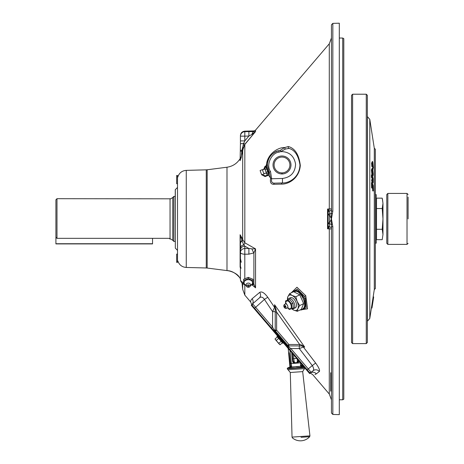 <?xml version="1.0" encoding="UTF-8"?>
<svg xmlns="http://www.w3.org/2000/svg" width="464" height="464" viewBox="0 0 464 464"><rect width="100%" height="100%" fill="white"/><g stroke="black" fill="none" stroke-linecap="round" stroke-linejoin="round"><path stroke-width="0.7" d="M372.227 306.31L372.348 305.538L371.815 305.451L373.155 296.856L373.688 296.937L372.395 305.26L371.861 305.179M372.145 306.855L371.612 306.774L371.815 305.451M371.693 306.228L371.612 306.774M371.583 306.942L371.461 307.742L371.995 307.812L372.134 306.901L371.583 306.942L372.116 307.035L372.186 306.571L371.995 307.812M371.971 307.968L371.461 307.742L369.791 318.437L369.791 119.387L367.465 116.667L367.465 321.158L369.791 318.437M371.426 307.968L371.96 308.044L371.426 307.963M372.569 169.099L373.102 169.058L372.853 168.676L373.334 167.806L372.801 162.394C372.43 160.921 372.198 161.043 372.105 162.76L371.571 162.8L371.838 166.617L372.372 166.576L372.238 163.299C372.314 162.052 372.493 162.023 372.772 163.218L373.201 167.185L372.551 168.699M372.105 162.76L372.372 166.576M372.841 167.846L372.812 167.214M372.325 168.722L372.801 167.846M372.238 163.299C372.314 162.052 372.493 162.023 372.772 163.218L372.238 163.258L372.667 167.226L373.201 167.185M371.739 162.789L372.418 162.313M373.068 173.751C373.015 175.137 372.841 175.311 372.557 174.278L372.093 170.317C372.145 168.884 372.319 168.734 372.621 169.853L373.068 173.751L372.522 174.168M372.87 174.951L372.557 174.278M371.745 169.134L372.279 169.087L372.621 169.853L372.105 169.894L372.534 173.797M371.56 170.358C371.612 168.931 371.786 168.774 372.087 169.894M373.201 174.244L372.627 168.948C372.238 167.608 372.012 167.898 371.954 169.824L372.546 175.177L372.94 175.96L373.201 174.244M372.546 175.177L372.058 175.218M372.302 175.937L372.94 175.96M371.954 169.824L371.42 169.87L372.012 175.218M372.087 179.817L372.586 182.364C372.969 183.512 373.166 183.036 373.166 180.943L373.149 178.449L371.948 174.887L372.087 179.817L371.554 179.864L372.053 182.404L372.412 183.019L372.946 182.978L372.586 182.364L372.053 182.404M371.948 174.887L371.415 174.928L371.432 177.312L371.966 177.271M372.853 178.472L372.105 176.964M372.633 180.45L372.615 178.489M371.971 177.683L371.577 177.718L371.571 177.3M372.105 177.671L372.099 176.221L373.015 178.942L372.952 181.865L372.105 177.671M373.027 180.421L372.493 180.461L372.488 181.14M372.575 186.168L372.662 190.634L373.334 190.936L373.213 185.513L372.012 182.596L372.134 187.85L372.18 183.901L372.778 189.161L372.685 185.136L373.097 186.128L373.195 190.594M373.097 186.128L372.708 186.163M372.273 188.198L371.6 187.897L372.134 187.85M372.012 182.596L371.484 182.636L371.6 187.897M372.557 185.246L372.186 184.353M373.334 190.936L372.807 190.982L372.795 190.623M375.364 288.625L375.335 149.199L375.364 288.625M56.985 198.691L56.985 238.334L55.912 237.214L55.912 199.764L56.985 198.691L170.781 198.818L172.765 197.502L172.765 240.323L170.781 239.006L170.114 239.111M170.05 198.691L170.05 239.059L169.157 238.334L56.985 238.334M172.765 197.502L173.843 196.423L173.843 241.402L175.259 241.402M260.008 315.468L309.633 373.566L310.068 373.189L251.691 304.836L251.25 305.213L260.008 315.468L260.449 315.091M242.678 179.081L242.678 151.2L240.108 160.648L240.427 144.217A4.495 0.951 0 0 1 243.722 143.301L241.93 150.295L241.28 157.447L241.93 151.2L242.678 151.2L242.678 239.598L244.83 242.805L255.548 248.89L253.895 252.915L248.89 254.168L244.806 254.214L244.806 278.777M240.427 267.67L240.108 267.264L240.108 234.726L242.678 239.146A2.245 1.949 180 0 1 241.93 240.596L243.722 244.864A2.245 1.508 119.8 0 0 244.83 242.805L244.83 144.269L242.678 150.295L242.678 239.598A2.245 1.949 180 0 1 241.93 241.048A4.495 3.892 180 0 0 240.427 243.948L240.108 234.726L241.28 237.034L241.93 240.596A4.495 3.892 180 0 0 240.427 243.496M242.283 284.014L242.678 287.842L242.678 283.324L242.597 286.114M239.354 277.17L239.372 277.205A1.438 0.389 -36.6 0 1 239.354 277.17C235.468 272.925 231.35 270.732 226.989 270.593L226.989 270.593A1.438 1.334 -83.7 0 0 227.018 270.599L227.302 270.634M342.722 38.036L343.801 38.657L343.801 399.168L342.722 399.788L342.722 38.036L339.306 38.036M331.441 404.37L331.441 395.943M331.441 351.596L331.441 347.379M291.177 292.883L296.954 287.233L305.764 295.73L307.539 308.815L299.901 310.033M314.882 362.065L312.133 358.51M275.216 311.669L272.577 311.622L264.434 299.408C262.67 296.908 260.948 296.444 259.266 298.021L252.393 304.024C251.378 304.483 251.378 304.483 252.393 304.024A4.495 4.385 48 0 0 252.103 298.752C249.887 302.696 249.887 302.696 252.103 298.752L251.186 299.819M251.128 299.918L250.757 300.846M250.705 301.055L250.618 301.722M252.103 298.752L259.678 292.39C261.708 291.143 264.405 292.767 267.763 297.267L274.572 307.423L274.572 304.732L304.703 347.078L303.375 347.06L315.63 363.034C318.843 367.482 320.079 370.313 319.336 371.513L316.315 373.856C311.854 375.266 311.854 375.266 316.315 373.856L314.998 374.552M331.441 228.967A2.158 2.158 0 0 0 329.417 226.815A2.158 2.158 0 0 1 331.441 228.967L327.555 228.798L328.071 226.496L328.071 212.442L328.071 225.376A1.438 1.438 0 0 0 329.417 226.815L327.555 228.798L327.555 209.026L329.417 211.01A1.438 1.438 0 0 0 328.071 212.442L327.555 209.026L331.441 208.858A2.158 2.158 0 0 1 329.417 211.01A2.158 2.158 0 0 0 331.441 208.858M252.967 283.678L253.895 284.061L255.548 287.848L252.039 284.867M282.588 182.949L282.472 182.949C288.654 183.286 299.448 177.828 299.982 164.981L299.97 165.538M267.415 164.21L267.397 164.981C267.914 157.627 271.701 152.876 278.76 150.736C275.419 150.8 267.751 156.113 267.415 164.21L266.348 165.462A2.158 1.241 -128.1 0 1 266.336 165.88M266.481 165.845L268.586 173.06L268.296 173.182L267.56 171.164A1.079 0.36 -20 0 0 268.024 171.291A2.158 0.545 -25.8 0 1 268.853 171.344L267.397 164.981L268.853 171.344L268.569 175.201L268.204 172.921A1.798 1.798 0 0 1 267.171 175.206L266.533 173.449M331.441 90.445L331.441 82.018M331.441 226.67L331.163 213.295L331.441 211.155L332.839 211.097L332.839 23.368L339.306 23.2L339.306 414.625L332.839 414.456L331.441 413.018L331.441 226.67L332.839 226.728L332.839 414.456M329.301 211.021L329.417 213.974A2.158 1.346 180 0 0 331.163 213.295L332.375 213.695L331.441 218.909L332.839 226.728M331.441 41.876L331.441 33.449M291.879 292.54L297.215 289.142L304.477 296.409L305.416 298.497L306.205 307.742L301.124 310.033L300.463 309.755M301.983 309.517L305.498 306.397L304.5 298.787L298.59 291.148L292.923 291.583M240.427 248.072A4.495 3.329 180 0 1 243.722 244.864L244.806 246.14L244.806 248.518A4.495 3.892 180 0 0 240.427 252.41A4.495 1.81 0 0 0 244.806 254.214L244.806 248.518L248.89 248.472L244.806 246.14A4.495 3.892 180 0 0 240.427 250.026L240.427 243.948M175.322 189.695L175.322 248.124L175.259 189.701L177.509 187.45L177.509 258.373C177.921 261.829 177.921 261.829 177.509 258.373M177.886 176.778C179.301 172.84 182.091 170.7 186.261 170.369L186.261 267.455C182.091 267.119 179.301 264.985 177.886 261.046L177.874 261.006M177.509 179.452C177.921 175.995 177.921 175.995 177.509 179.452L177.509 250.374L175.322 248.124M177.509 176.993A1.67 1.67 0 0 0 177.793 177.126L177.834 176.981M231.368 271.544L230.045 271.15M229.187 270.947L228.387 270.79M228.184 270.756L227.604 270.669M239.401 277.228A1.438 0.389 -36.6 0 1 239.372 277.205L240.161 278.388M227.047 270.599A1.438 1.334 -83.7 0 1 227.018 270.599C228.416 270.512 236.692 272.554 239.372 277.205L236.083 273.957M243.223 147.094L242.678 151.2M243.954 145.522L255.548 131.556L251.946 134.421A4.495 2.291 -87.2 0 1 253.895 131.625L255.548 131.556L244.83 144.269L243.722 143.301L244.806 140.905L248.89 136.051L248.89 131.59L253.895 131.625L253.895 130.918L255.548 130.129L255.548 131.556L254.684 132.426M243.037 144.814L243.658 143.428M240.427 144.217L240.427 135.65L240.427 136.149L244.806 136.149L244.806 131.683L248.89 131.59M251.946 134.421L248.89 136.051L244.806 136.149L244.806 140.905L240.427 140.905L240.427 136.149A4.495 4.466 -0 0 1 244.806 131.683L244.806 131.155C242.138 131.474 240.683 132.977 240.427 135.65M254.794 131.701L254.376 131.695M242.678 150.295L240.427 150.295M240.34 159.726L240.427 158.734A4.495 2.204 -0 0 1 241.28 157.447L240.108 160.648L240.108 158.653C237.046 163.514 232.673 166.367 226.989 167.226L226.989 270.593M240.114 160.643L240.265 160.353M241.263 262.235L240.427 258.744M242.678 283.324L242.678 289.31L242.005 282.849L242.678 287.842M243.623 282.564A4.495 3.265 0 0 1 240.427 279.432L240.427 250.026M252.19 284.844L252.19 284.844A4.495 1.711 -66.1 0 0 253.895 284.061L253.895 252.915A4.495 0.98 61.7 0 1 251.946 248.866L255.548 248.89L255.548 287.848L252.138 284.821M240.427 267.56L240.108 267.264L240.427 266.208L241.013 268.291M241.28 237.034A4.495 2.291 180 0 0 240.427 238.374M251.946 248.866L248.89 248.472L248.89 254.168M328.071 214.873A1.438 0.899 180 0 1 329.417 213.974L329.417 223.845A2.158 1.346 0 0 1 331.163 224.53L332.375 224.124M332.839 211.097L332.375 213.695M331.441 211.155L331.441 24.807L332.839 23.368M328.071 222.239A1.438 0.742 180 0 0 329.469 222.975L331.441 218.909L329.469 214.844A1.438 0.742 180 0 0 328.071 215.586M310.544 373.253L312.782 374.709L329.289 394.035L329.289 228.845A2.158 1.641 91.5 0 0 328.761 227.325A1.438 1.247 180 0 1 328.071 226.252L328.071 226.496M255.548 130.129L329.289 43.79L329.289 208.98A2.158 1.641 88.5 0 1 328.761 210.499A1.438 1.247 180 0 0 328.071 211.567M259.266 298.021A4.495 4.106 48 0 0 259.678 292.39M275.216 312.092L275.216 308.688L274.572 304.732L276.625 312.115L275.216 312.092L275.216 330.124L276.625 330.153L288.881 344.497L287.819 345.407A1.438 1.438 0 0 0 288.91 345.912L299.709 345.912L299.68 344.497L276.625 312.115L276.625 330.153L275.535 331.023A1.438 1.415 139.5 0 1 275.198 330.095L274.12 329.904L275.216 330.124A1.438 1.438 0 0 0 275.564 331.058L274.178 330.565L273.882 330.82A1.438 0.609 -40.5 0 1 274.12 329.904L272.577 327.137L255.647 307.319L254.585 308.229L252.602 305.904A1.438 1.438 0 0 1 252.729 303.903L255.647 307.319L264.434 299.408L267.763 297.267M271.51 328.048L272.577 327.137L272.577 311.622L274.572 307.423A2.697 2.152 0 0 1 275.216 308.688A1.438 0.412 177.9 0 0 276.063 309.018M304.703 347.078L301.861 345.976A1.438 0.51 -80.2 0 1 301.588 344.99L304.703 347.078M289.814 349.473L290.876 348.563L288.857 347.014A1.438 0.684 139.5 0 1 287.784 347.101L288.08 346.846A1.438 0.847 3.1 0 0 288.857 347.014L288.881 344.497L299.68 344.497L301.588 344.99M276.144 309.436A1.438 0.371 180 0 1 275.216 309.088M274.12 329.904A1.438 0.847 96.1 0 0 274.178 330.565L288.08 346.846L287.819 345.407L275.564 331.058M313.647 368.984L313.589 369.872M313.565 369.959L313.09 370.742A4.495 4.373 -129 0 1 319.336 371.513M309.273 372.256L309.273 372.256A1.438 1.438 -40.5 0 0 310.979 372.621L311.158 372.308L310.979 372.621C310.375 373.555 310.375 373.555 310.979 372.621A4.495 4.437 -129 0 1 316.315 373.856M311.158 372.308A1.438 1.438 0 0 1 309.157 372.122L307.174 369.802L312.307 365.597L299.292 348.563L299.239 345.912L301.861 345.976A2.697 2.506 90 0 1 303.375 347.06L299.292 348.563L290.876 348.563L311.158 372.308L313.09 370.742C314.058 369.773 313.797 368.056 312.307 365.597L315.63 363.034M288.933 345.935A1.438 1.421 139.5 0 1 287.842 345.442M262.589 174.945L265.495 175.868L266.835 175.34M268.412 175.299L265.072 176.575A1.079 0.777 -111.5 0 1 265.495 175.868M268.337 175.293L267.171 175.206M265.072 176.575L261.98 174.911M264.898 168.096L265.025 166.309L266.284 166.089M263.5 169.696L265.025 166.309L265.373 166.53A1.079 0.876 -87.9 0 1 265.431 166.234L266.348 165.462C267.258 153.224 278.934 147.123 284.612 147.593L288.382 146.531C295.029 148.393 299.002 154.703 300.307 165.462C299.303 178.652 288.225 184.405 281.416 184.115L273.679 184.295C270.935 184.312 269.909 182.34 270.599 178.385L271.655 178.739C271.057 181.847 272.084 183.315 274.734 183.152L282.472 182.949A1.438 1.114 88.5 0 0 281.416 184.115M267.763 171.715L268.262 173.089L266.672 173.664L264.712 168.583L263.639 169.65L262.375 169.638L263.97 174.029L264.932 173.205L266.44 173.333L266.174 172.295L267.763 171.715L266.058 167.092A1.079 1.038 -54.1 0 1 266.017 166.895M266.058 167.092L265.379 166.506M268.586 173.06L268.366 174.934M270.599 178.385L269.277 172.15L270.495 171.442L271.655 178.739L282.472 178.46C290.783 177.312 295.156 172.544 295.58 164.169C294.147 155.898 289.24 151.693 280.848 151.554L279.038 152.14C271.278 152.818 265.773 165.242 270.495 171.442M271.713 178.57L270.657 178.217L268.569 175.201M285.488 149.019A1.438 0.789 -129.4 0 1 284.612 147.593L280.326 150.255L280.848 151.554L285.488 149.019L289.031 148.434M299.982 164.865L299.982 164.981C298.456 155.475 294.768 149.942 288.927 148.387A1.438 1.218 -67.4 0 1 288.382 146.531M274.734 183.152A1.438 1.114 88.5 0 0 273.679 184.295M280.326 150.255L278.76 150.736L279.038 152.14M330.733 386.21L331.441 386.21L331.441 383.049L330.733 383.049L330.733 390.775L331.441 390.775L331.441 391.094L331.441 390.775M330.733 391.094L330.733 390.775L330.733 391.094L331.441 391.094M331.441 386.21L331.441 388.362L330.733 388.362M331.441 372.105L331.441 372.778L330.733 372.778L330.733 376.368L331.441 376.368L331.441 382.313L330.733 382.313L330.733 382.771L331.441 382.771M330.733 376.368L330.733 382.87M331.441 373.387L331.441 372.865M330.733 379.152L330.733 379.674L331.441 379.674L331.441 379.152M330.733 377.006L330.733 376.611M330.733 373.387L330.733 372.865M331.441 372.778L331.441 375.579M331.441 380.347L331.441 382.87M281.323 151.786L281.335 151.38M152.54 238.334L152.54 243.913L55.912 243.913L55.912 237.214M366.27 94.215L367.349 95.294L367.349 342.531L366.27 343.609L366.27 94.215L352.611 94.215L352.611 343.609L366.27 343.609M352.611 343.609L351.532 342.531L351.532 95.294L352.611 94.215M386.779 243.327L386.779 194.497L387.84 193.436L387.84 244.389L386.779 243.327M408.088 218.909L408.088 197.084M282.495 173.948A8.978 8.978 0 0 1 273.023 164.981A8.978 8.978 0 0 1 282.002 155.997A8.978 8.978 0 0 1 290.98 164.981A8.978 8.978 0 0 1 282.495 173.948L282.193 173.64A8.665 8.665 0 0 1 281.816 173.64L281.926 173.524A8.549 8.549 0 0 0 282.002 173.53A8.549 8.549 0 0 0 282.077 173.524L282.193 173.64A8.665 8.665 0 0 1 281.816 173.64L281.926 173.524A8.549 8.549 0 0 0 282.077 173.524L282.193 173.64M274.102 164.981A7.9 7.9 0 0 0 282.002 172.881A7.9 7.9 0 0 0 289.901 164.981A7.9 7.9 0 0 0 282.002 157.076A7.9 7.9 0 0 0 274.102 164.981M281.509 173.948L281.926 173.524M300.66 366.067L300.504 365.203A1.079 0.65 -170.1 0 1 301.484 365.8L301.368 366.357A1.079 0.806 -40.4 0 0 300.869 366.282A1.079 0.615 -105.1 0 1 301.345 367.157A1.079 0.539 120.8 0 0 301.368 366.357L301.484 365.8L301.368 366.357L302.215 366.485A1.079 0.812 -89.6 0 1 302.975 367.5L301.345 367.157L296.189 367.871L290.986 367.882A1.079 0.539 -128.8 0 1 290.853 367.094L290.035 367.331A1.079 0.812 81.6 0 0 289.42 368.451L287.233 368.613L288.231 367.465L289.814 367.355A1.079 0.864 86 0 0 289.031 368.491M292.042 437.111L309.935 435.858L302.673 371.623L290.296 372.488L292.042 437.111L292.424 437.906A12.406 12.406 0 0 0 309.668 436.699L301.043 437.303M301.484 365.8L302.093 365.76M304.378 367.418L303.363 367.488A1.079 0.864 86 0 0 302.429 366.473L303.508 366.398M302.777 366.45L302.232 364.907M300.481 365.504L300.533 365.806M301.641 364.211L301.559 365.296M289.814 367.355L290.035 367.331A0.719 0.69 86 0 0 290.586 366.566L290.853 367.094A1.079 0.806 32.4 0 1 291.34 366.949L291.601 366.432M288.208 348.481L289.867 366.612L289.466 367.378M290.528 366.566L290 366.606M289.867 366.612L290.661 366.56L289.118 352.814M290.284 368.242L290.986 367.882A1.079 0.615 -82.9 0 1 291.34 366.949L300.869 366.282M294.425 362.251L294.814 362.755L296.844 362.61L297.331 361.485A1.079 0.377 12 0 0 298.248 361.439L297.25 362.813L294.031 362.738L293.776 363.109L292.726 361.856L292.314 359.536L292.854 359.49L293.045 361.207L294.083 361.334L294.814 362.755L296.844 362.61L297.349 361.375L297.25 359.066M294.814 362.755A1.079 0.389 132.5 0 1 294.437 363.01L294.263 363.353L290.093 363.556M297.349 361.375A1.079 0.371 9.3 0 0 298.294 361.288L298.375 360.835L297.372 361.108M293.509 354.693L294.083 361.334M292.285 353.261L292.854 359.49L292.314 359.536L292.813 362.03L293.254 361.792L293.028 361.108L292.517 361.207M300.504 365.203L300.579 362.807L294.263 363.353M298.897 360.87L298.323 362.367M291.137 363.463L289.965 350.54L291.549 365.829L291.34 366.949M291.549 365.829A1.079 0.65 162.1 0 0 290.661 366.56M294.17 361.705A1.079 0.377 160 0 1 293.254 361.792L294.031 362.738M298.381 360.737L298.897 360.76L298.549 361.995M293.202 362.593L293.776 363.109M298.555 366.583L296.119 366.821M297.47 363.132L297.917 362.819M293.474 367.975L294.814 367.946M290.986 367.882L289.42 368.451M289.751 368.393L290.087 368.306M375.364 243.182L376.223 243.182L376.223 194.642L375.364 194.642M382.22 229.291L382.968 234.482L382.968 218.909L382.22 229.291L376.507 229.291L376.507 239.668L382.22 239.668L382.968 234.482L382.22 229.291M382.22 208.533L382.968 218.909L382.968 203.342L382.22 208.533L376.507 208.533L376.507 198.151L382.22 198.151L382.968 203.342L382.475 199.189M376.507 208.533L376.507 229.291M287.645 300.022A5.603 2.981 63.9 0 1 288.683 298.572A5.603 2.981 63.9 0 1 292.384 300.115A5.603 2.981 63.9 0 1 294.756 305.411A5.603 2.981 63.9 0 1 293.613 308.641A5.603 2.981 63.9 0 1 291.972 308.635M300.736 309.621A10.115 5.382 -116.1 0 0 302.447 309.337A10.115 5.382 -116.1 0 0 303.937 300.718A10.115 5.382 -116.1 0 0 297.105 291.45A10.115 5.382 -116.1 0 0 293.55 291.172A10.115 5.382 -116.1 0 0 292.274 292.349M302.447 309.337L303.305 308.914A10.115 5.382 -116.1 0 0 304.802 300.295A10.115 5.382 -116.1 0 0 297.969 291.032A10.115 5.382 -116.1 0 0 294.408 290.754L293.55 291.172M297.163 301.455L299.645 305.59L297.894 308.734A8.358 4.449 -116.1 0 0 297.163 301.455A8.358 4.449 -116.1 0 0 292.134 295.487L295.806 296.763L297.163 301.455M291.641 308.751L293.602 310.045A8.358 4.449 -116.1 0 0 297.894 308.734L297.279 311.315L293.602 310.045A8.358 4.449 63.9 0 1 291.746 308.711M295.156 307.887A5.62 2.987 -116.1 0 0 296.218 303.201A5.62 2.987 -116.1 0 0 292.378 297.876A5.62 2.987 -116.1 0 0 290.226 297.818M287.361 300.109L287.842 296.803L289.6 293.66L292.134 295.487A8.358 4.449 -116.1 0 0 287.842 296.803A8.358 4.449 -116.1 0 0 287.489 300.069M289.6 293.66L293.59 291.705L299.802 294.808L295.806 296.763M299.645 305.59L303.642 303.636L299.802 294.808M297.279 311.315L301.269 309.36L303.642 303.636M285.847 303.874A4.246 2.256 63.9 0 1 285.801 303.526A4.246 2.256 63.9 0 1 288.161 301.2A4.246 2.256 63.9 0 1 291.264 306.257A4.246 2.256 63.9 0 1 287.692 307.638M285.053 308.171A1.728 0.916 63.9 0 1 283.823 305.561A1.728 0.916 63.9 0 1 284.751 305.167A1.728 0.916 63.9 0 1 286.004 307.18A1.728 0.916 63.9 0 1 285.116 308.206A1.728 0.916 63.9 0 1 285.053 308.171M283.823 305.561A2.245 2.245 0 0 1 285.696 303.908A2.163 1.154 63.9 0 1 286.259 304.024A2.163 1.154 63.9 0 1 287.842 306.605A2.163 1.154 63.9 0 1 287.57 307.736L288.051 307.354M285.256 306.849A0.551 0.296 63.9 0 1 284.542 306.495A0.551 0.296 63.9 0 1 285.256 306.849M287.547 307.76L289.281 309.453L292.047 308.606L291.572 303.914L288.33 300.063L285.563 300.91L285.644 303.914M292.047 308.606L293.416 307.939L292.941 303.241L291.572 303.914M288.33 300.063L289.698 299.39L292.941 303.241M285.563 300.91L289.698 299.39M246.053 285.244A4.246 2.999 0 0 1 244.052 282.692A4.246 2.999 0 0 1 248.292 279.693A4.246 2.999 0 0 1 252.538 282.692A4.246 2.999 0 0 1 250.537 285.244M248.292 287.291A1.728 1.224 0 0 1 247.341 287.088A1.728 1.224 0 0 1 246.639 285.714A1.728 1.224 0 0 1 248.292 284.85A1.728 1.224 0 0 1 249.945 285.714A1.728 1.224 0 0 1 249.249 287.088A1.728 1.224 0 0 1 248.292 287.291M246.129 284.629A2.163 1.531 0 0 1 246.216 284.2L246.216 284.2A2.163 1.531 0 0 1 248.292 283.098A2.163 1.531 0 0 1 250.374 284.2L250.374 284.2A2.245 2.245 0 0 1 249.249 287.088M247.991 286.392A0.719 0.719 0 0 0 248.292 286.462A0.551 0.389 0 0 1 248.292 285.679A0.551 0.389 0 0 1 248.292 286.462A0.719 0.719 0 0 0 248.6 286.392M250.485 285.563L252.967 284.345L252.967 280.534L248.292 278.626L243.623 280.534L243.623 284.345L246.106 285.563M252.967 284.345L252.967 279.258L248.292 277.356L248.292 278.626M243.623 284.345L243.623 279.258L248.292 277.356M177.509 262.375L177.509 254.104L176.674 254.104L176.674 262.375L177.509 262.375M177.509 183.721L177.509 175.45L176.674 175.45L176.674 183.721L177.509 183.721M263.97 174.029L261.65 174.795L260.101 170.537L262.375 169.638M266.266 167.603L264.689 168.328M266.174 172.295L264.671 168.177M266.765 168.971L265.176 169.551M277.524 335.971L276.973 336.441L282.814 343.273L283.359 342.803M281.143 341.318L278.777 343.343L275.546 339.77L279.299 344.166L275.111 339.126M282.396 342.786L280.024 344.804L278.777 343.343M278.644 338.389L276.277 340.414L277.42 341.968M277.397 336.928L275.024 338.952M375.335 149.199L374.297 148.289L374.297 289.536L373.155 296.856M300.875 363.312L301.31 362.935M244.83 285.006L244.83 295.145L250.612 301.919L252.01 305.213M304.477 296.409L305.764 295.73M304.5 298.787L305.416 298.497M186.261 267.455L206.265 267.977L206.265 169.841L207.176 169.772L207.176 268.047L226.919 270.587M244.806 136.149L248.89 136.051M240.427 151.2L241.93 151.2M328.071 222.952A1.438 0.899 180 0 0 329.417 223.845L329.417 226.815M329.417 211.01A1.438 1.438 0 0 0 328.071 212.442M252.393 304.024A1.438 1.438 139.5 0 0 252.486 305.77M266.203 172.55L265.947 171.842M282.472 182.949L282.472 178.46M271.301 178.431L270.785 178.449M152.54 243.733L55.912 243.733M387.84 244.389L407.027 244.389L407.027 193.436L408.088 194.497M305.022 368.172L304.494 368.619L288.074 369.767L290.296 372.488M288.074 369.767L287.245 368.793L304.523 367.581M302.215 366.485A0.719 0.69 86 0 1 301.554 365.8M296.757 358.492L292.784 358.724L292.303 353.278M292.854 359.49L292.784 358.724M292.314 359.536L291.682 352.547M296.844 362.61A1.079 0.389 39.5 0 0 297.25 362.813M371.606 306.814L372.134 306.901M374.297 148.289L369.791 119.387M374.297 289.536L375.335 288.625M172.765 240.323L173.843 241.402M173.843 196.423L175.259 196.423M339.306 399.788L342.722 399.788M186.261 170.369L206.265 169.841M206.265 267.977L207.176 268.047M207.176 169.772L226.989 167.226M229.355 270.988L230.127 271.179M244.806 131.155L253.895 130.918M240.108 158.653L240.427 157.499M244.83 295.145L242.678 289.31M240.427 279.432A4.495 4.495 0 0 0 243.623 283.736M329.289 394.035L331.441 399.869M329.289 43.79L331.441 37.955M310.486 373.276L309.749 372.818M267.421 164.117L266.058 167.034M331.441 375.509L330.733 375.509M407.027 244.389L408.088 243.327M407.027 193.436L387.84 193.436M304.494 368.619L302.673 371.623M309.668 436.699L309.935 435.858M288.063 346.863L288.098 347.234M295.516 307.713L293.613 308.641M290.58 297.644L288.683 298.572M285.696 303.908L286.334 303.491L286.305 304.117M285.116 308.2A2.245 2.245 0 0 0 287.57 307.736M246.216 284.2A2.245 2.245 0 0 0 247.341 287.088"/></g></svg>
